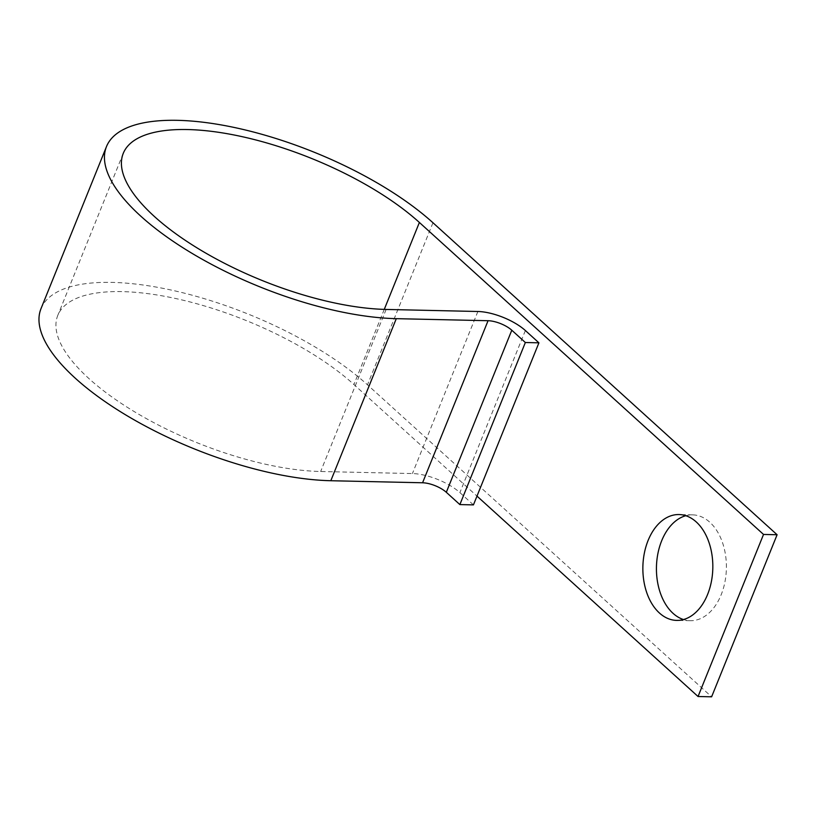 <?xml version="1.0" encoding="UTF-8"?>
<svg xmlns="http://www.w3.org/2000/svg" width="818" height="818" viewBox="0 0 818 818"><rect width="100%" height="100%" fill="white"/><g stroke="black" fill="none" stroke-linecap="round" stroke-linejoin="round"><path stroke-width="0.61" stroke-dasharray="4.09 3.07" d="M685.791 515.708A52.935 34.97 91.3 0 1 692.601 514.859A52.935 34.97 91.3 0 1 709.82 522.242A52.935 34.97 91.3 0 1 724.901 582.14A52.935 34.97 91.3 0 1 690.228 620.709A52.935 34.97 91.3 0 1 683.47 619.543M473.438 504.89L459.89 492.6A36.166 13.487 22 0 0 412.415 473.561L320.656 471.505A176.514 65.839 -158 0 1 136.514 412.947A176.514 65.839 -158 0 1 57.771 315.441A176.514 65.839 -158 0 1 181.023 299.725A176.514 65.839 -158 0 1 353.918 384.521L476.986 496.107M41.002 308.662A194.602 72.587 -158 0 1 176.892 291.341A194.602 72.587 -158 0 1 367.486 384.828L711.619 696.813M384.266 309.388L353.918 384.521M432.967 222.762L367.486 384.828M525.371 330.533L459.89 492.6M477.886 311.494L412.415 473.561M386.127 309.439L320.656 471.505M692.601 514.859L679.032 514.553M123.252 153.375L57.771 315.441M690.228 620.709L676.66 620.402"/><path stroke-width="1.23" d="M696.241 521.935A52.935 34.97 -88.7 0 0 679.032 514.553A52.935 34.97 -88.7 0 0 644.359 553.111A52.935 34.97 -88.7 0 0 659.441 613.019A52.935 34.97 -88.7 0 0 676.66 620.402A52.935 34.97 -88.7 0 0 711.333 581.833A52.935 34.97 -88.7 0 0 696.241 521.935M683.47 619.543A52.935 34.97 91.3 0 1 673.02 613.316A52.935 34.97 91.3 0 1 657.099 558.459A52.935 34.97 91.3 0 1 685.791 515.708M476.986 496.107L698.051 696.507L763.531 534.44L419.389 222.465L384.266 309.388M525.35 342.517L459.869 504.583L473.438 504.89L538.919 342.824L525.35 342.517L511.792 330.227A18.088 6.748 22 0 0 488.06 320.707L396.29 318.662A194.602 72.587 -158 0 1 193.293 254.101A194.602 72.587 -158 0 1 106.483 146.596A194.602 72.587 -158 0 1 242.363 129.275A194.602 72.587 -158 0 1 432.967 222.762L777.1 534.747L711.619 696.813L698.051 696.507M777.1 534.747L763.531 534.44M459.869 504.583L446.311 492.293A18.088 6.748 22 0 0 422.579 482.773L330.82 480.728A194.602 72.587 -158 0 1 127.812 416.168A194.602 72.587 -158 0 1 41.002 308.662L106.483 146.596M538.919 342.824L525.371 330.533A36.166 13.487 22 0 0 477.886 311.494L386.127 309.439A176.514 65.839 -158 0 1 201.995 250.881A176.514 65.839 -158 0 1 123.252 153.375A176.514 65.839 -158 0 1 246.504 137.659A176.514 65.839 -158 0 1 419.389 222.465M396.29 318.662L330.82 480.728M488.06 320.707L422.579 482.773M511.792 330.227L446.311 492.293"/></g></svg>
